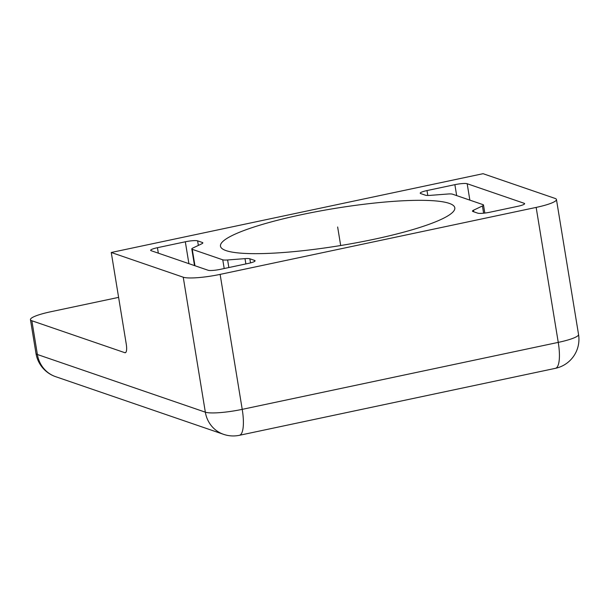<?xml version="1.0" encoding="UTF-8"?>
<svg xmlns="http://www.w3.org/2000/svg" width="609" height="609" viewBox="0 0 609 609"><rect width="100%" height="100%" fill="white"/><g stroke="black" fill="none" stroke-linecap="round" stroke-linejoin="round"><path stroke-width="0.91" d="M220.123 274.385L536.156 207.41A29.681 4.697 -9.3 0 0 556.451 199.524A29.681 4.697 -9.3 0 0 555.043 198.412L483.059 173.694L111.257 252.484L126.253 344.077A9.896 2.756 78 0 1 125.309 352.725A9.896 2.756 78 0 1 124.837 352.687L31.858 320.76L37.385 354.499A29.681 28.113 109 0 0 55.625 376.666L223.587 434.339A29.681 29.681 0 0 0 239.383 435.306A29.681 8.275 -102 0 0 242.222 409.355L220.123 274.385A29.681 4.697 -9.3 0 1 183.24 277.209L111.257 252.484M118.61 297.375L50.745 311.755A29.681 4.697 -9.3 0 0 30.45 319.641A29.681 4.697 -9.3 0 0 31.858 320.76M30.45 319.641L35.977 353.387A29.681 4.697 170.7 0 0 37.385 354.499L205.34 412.179A29.681 28.113 109 0 0 223.587 434.339M473.528 210.204A9.896 1.568 170.7 0 0 472.455 211.14A9.896 1.568 170.7 0 0 472.927 211.506L477.684 213.142A9.896 1.568 170.7 0 0 489.979 212.206L517.863 206.291A9.896 1.568 170.7 0 0 524.623 203.665A9.896 1.568 170.7 0 0 524.159 203.292L467.172 183.728A9.896 1.568 170.7 0 0 454.877 184.664L426.993 190.571A9.896 1.568 170.7 0 0 420.225 193.205A9.896 1.568 170.7 0 0 420.697 193.571L425.455 195.207A9.896 1.568 170.7 0 0 430.297 195.36L447.684 194.027A9.896 1.568 -9.3 0 1 452.525 194.18L483.036 204.654A9.896 1.568 -9.3 0 1 483.5 205.027A9.896 1.568 -9.3 0 1 482.435 205.964L473.528 210.204L473.787 211.803M249.842 258.787L254.6 260.416A9.896 1.568 170.7 0 1 255.072 260.789A9.896 1.568 170.7 0 1 248.305 263.415L220.42 269.33A9.896 1.568 170.7 0 1 208.126 270.267L151.139 250.695A9.896 1.568 170.7 0 1 150.667 250.329A9.896 1.568 170.7 0 1 157.434 247.696L185.319 241.788A9.896 1.568 170.7 0 1 197.613 240.852L202.371 242.481A9.896 1.568 170.7 0 1 202.835 242.854A9.896 1.568 170.7 0 1 201.769 243.79L192.863 248.03A9.896 1.568 -9.3 0 0 191.797 248.967A9.896 1.568 -9.3 0 0 192.261 249.332L222.772 259.815A9.896 1.568 -9.3 0 0 227.614 259.959L245.001 258.635A9.896 1.568 170.7 0 1 249.842 258.787L250.52 262.898M301.653 214.634A118.725 18.78 -9.3 0 0 220.481 246.181A118.725 18.78 -9.3 0 0 373.637 239.352A118.725 18.78 -9.3 0 0 454.809 207.806A118.725 18.78 -9.3 0 0 301.653 214.634M183.24 277.209L205.34 412.179A29.681 4.697 -9.3 0 0 242.222 409.355L558.255 342.387A29.681 8.275 78 0 1 555.416 368.331A29.681 29.681 0 0 0 578.55 334.501A29.681 4.697 170.7 0 1 558.255 342.387L536.156 207.41M340.682 245.526L337.645 226.997M125.72 352.497L124.837 352.687M426.993 190.571L427.792 195.459M454.877 184.664L456.666 195.603M467.172 183.728L469.859 200.133M524.159 203.292L524.303 204.167M483.615 213.196L482.435 205.964M194.949 265.745L192.261 249.332M224.196 268.523L222.772 259.815M202.371 242.481L202.515 243.356M197.613 240.852L198.359 245.412M185.319 241.788L188.904 263.667M157.434 247.696L158.332 253.169M254.6 260.416L254.745 261.291M245.001 258.635L245.869 263.933M228.855 267.541L227.614 259.959M484.817 213.066L483.5 205.027M194.515 265.593L191.797 248.967M556.451 199.524L578.55 334.501M239.383 435.306L555.416 368.331M35.977 353.387A29.681 29.681 0 0 0 55.625 376.666"/></g></svg>
